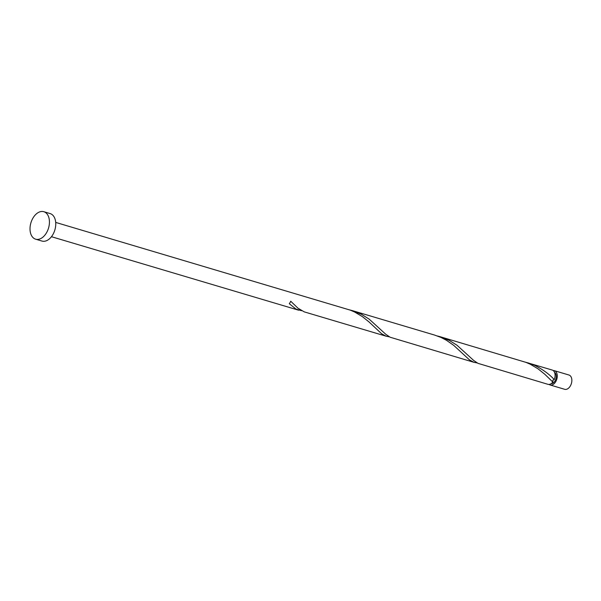 <?xml version="1.0" encoding="UTF-8"?>
<svg xmlns="http://www.w3.org/2000/svg" width="601" height="601" viewBox="0 0 601 601"><rect width="100%" height="100%" fill="white"/><g stroke="black" fill="none" stroke-linecap="round" stroke-linejoin="round"><path stroke-width="0.9" d="M554.355 370.674L568.929 375.009A7.452 4.778 106.6 0 1 570.372 375.91A7.452 4.778 106.6 0 1 570.95 384.738A7.452 4.778 106.6 0 1 564.677 389.298L550.11 384.971A7.452 4.778 -73.4 0 0 556.376 380.403A7.452 4.778 -73.4 0 0 555.797 371.576A7.452 4.778 -73.4 0 0 554.355 370.674A7.452 4.778 -73.4 0 0 553.198 370.562M549.074 384.437A7.452 4.778 -73.4 0 0 550.11 384.971M551.185 383.641A5.965 3.824 -73.4 0 0 555.737 379.411A5.965 3.824 -73.4 0 0 555.084 372.823A5.965 3.824 -73.4 0 0 554.535 372.38M43.813 211.702L50.138 213.58A14.334 9.195 106.6 0 1 52.903 215.308A14.334 9.195 106.6 0 1 54.022 232.286A14.334 9.195 106.6 0 1 41.965 241.061L35.639 239.183A14.334 9.195 106.6 0 1 32.875 237.455A14.334 9.195 106.6 0 1 31.755 220.477A14.334 9.195 106.6 0 1 43.813 211.702A14.334 9.195 106.6 0 1 46.578 213.423A14.334 9.195 106.6 0 1 47.697 230.408A14.334 9.195 106.6 0 1 35.639 239.183M55.705 222.415L350.255 310.131L354.53 311.964L362.38 316.614L369.097 322.016L381.627 333.773L385.992 336.162L389.395 336.845M386.503 336.32L304.256 311.874L297.953 308.178L290.719 301.221A7.452 4.778 -73.4 0 1 289.299 303.708L295.94 309.057L301.552 310.725M552.837 382.063A7.452 4.778 -73.4 0 1 547.917 384.317L477.983 363.35L473.641 360.42L457.06 345.29L449.398 340.466L440.278 336.755L525.95 362.365L530.225 364.206L538.068 368.849L544.791 374.25L552.837 382.063L552.905 380.148L554.257 379.577A7.452 4.778 -73.4 0 0 553.604 370.922A7.452 4.778 -73.4 0 0 552.161 370.028L525.297 362.125M554.257 379.577C549.156 374.055 542.553 369.269 534.439 365.228L528.121 362.876M474.347 362.441L390.139 337.229L385.797 334.299L369.209 319.169L361.547 314.346L352.434 310.642L434.673 335.095L440.999 337.439L446.43 340.271L453.732 345.38L469.479 359.894L473.836 362.275L477.247 362.966M440.278 336.755L437.453 336.004M352.434 310.642L349.602 309.891M298.652 310.206L51.453 236.704"/></g></svg>
